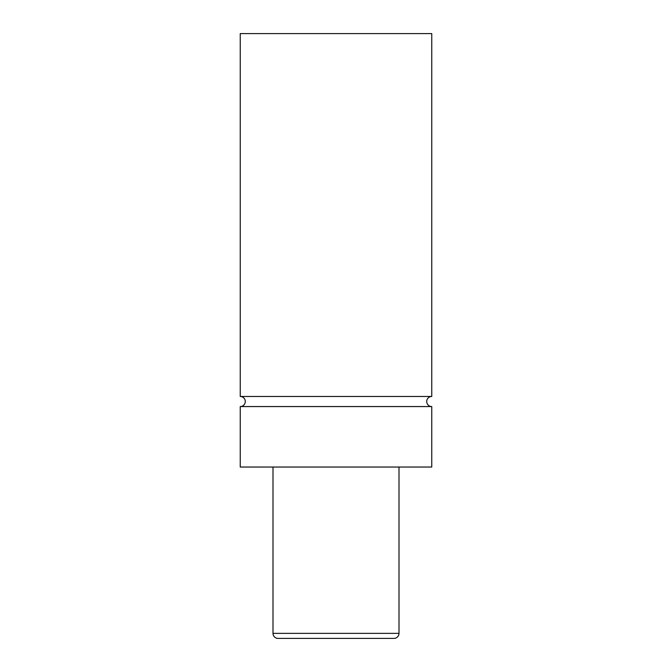 <?xml version="1.0" encoding="UTF-8"?>
<svg xmlns="http://www.w3.org/2000/svg" width="672" height="672" viewBox="0 0 672 672"><rect width="100%" height="100%" fill="white"/><g stroke="black" fill="none" stroke-linecap="round" stroke-linejoin="round"><path stroke-width="1.01" d="M240.24 406.56A5.04 5.04 0 0 0 245.28 401.52A5.04 5.04 0 0 0 240.24 396.48L431.76 396.48A5.04 5.04 0 0 0 426.72 401.52A5.04 5.04 0 0 0 431.76 406.56L431.76 467.04L240.24 467.04L240.24 406.56L431.76 406.56M273 467.04L273 633.36A5.04 5.04 0 0 0 278.04 638.4L393.96 638.4A5.04 5.04 0 0 0 399 633.36L399 467.04M431.76 396.48L431.76 33.6L240.24 33.6L240.24 396.48M273 633.36L399 633.36"/></g></svg>
